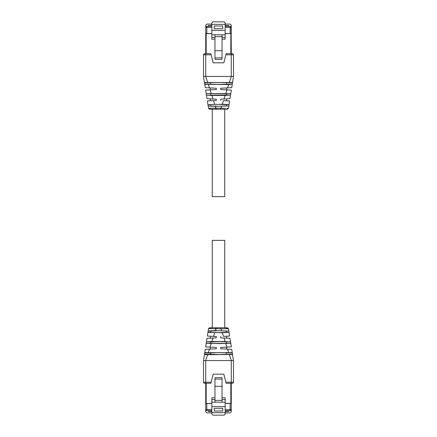 <?xml version="1.0" encoding="UTF-8"?>
<svg xmlns="http://www.w3.org/2000/svg" width="437" height="437" viewBox="0 0 437 437"><rect width="100%" height="100%" fill="white"/><g stroke="black" fill="none" stroke-linecap="round" stroke-linejoin="round"><path stroke-width="0.66" d="M220.685 109.228L227.398 109.228L228.48 108.3L227.398 109.228L228.48 108.3L227.398 109.228L224.727 109.228L224.727 196.645L212.273 196.645L212.273 109.228L220.685 109.228L220.685 108.179L225.372 108.338M210.667 327.772L209.776 328.635L208.52 328.695L209.602 327.772L208.52 328.7L209.602 327.772L220.685 327.772L220.685 328.821L228.48 328.695L227.398 327.772L228.48 328.7L227.398 327.772L228.48 328.7L227.398 327.772L224.727 327.772L224.727 240.355L212.273 240.355L212.273 327.772M211.836 24.079L206.827 24.079L205.734 25.171L205.734 26.526L206.171 26.526M230.823 26.526L231.266 26.526L231.266 25.171L230.168 24.079L225.164 24.079M228.442 26.307L228.442 25.433L228.496 26.307L230.168 26.307L225.164 26.307M208.504 26.307L208.504 25.433L208.558 26.307M211.836 26.307L206.832 26.307A1.093 1.093 0 0 0 205.734 27.4L205.734 33.518L211.836 33.518M211.836 25.433L208.558 25.433M222.051 34.813L222.051 36.604L214.949 36.604L214.949 34.813L225.164 34.813L225.164 22.942L224.072 21.85L212.928 21.85L211.836 22.942L211.836 39.183L214.949 39.183M225.164 34.813L225.164 39.183L222.051 39.183M228.442 25.433L225.164 25.433M230.168 33.518L230.168 27.4L231.266 27.4L231.266 33.518L225.164 33.518M214.949 37.435L211.836 37.435M214.949 34.813L211.836 34.813M225.164 30.393L211.836 30.393M214.239 28.733L214.239 26.002L222.761 26.002L222.761 28.733L214.239 28.733M225.164 37.435L222.051 37.435M231.266 27.4L230.168 26.307L231.266 27.4M222.051 58.962L222.051 50.703L214.949 50.703L214.949 58.962L215.386 59.399L221.614 59.399L222.051 58.962M222.051 36.604L222.051 50.703M214.949 36.604L214.949 50.703M231.266 53.713L231.129 26.876M231.266 50.807L231.266 48.185M230.829 33.518L225.164 33.627M206.171 33.518L205.734 33.627L205.734 53.713M205.871 26.876L205.734 27.4A1.093 1.093 0 0 1 206.832 26.307L206.832 33.518M205.734 50.807L205.734 48.185M231.266 33.627L230.829 33.627L230.829 53.713M211.836 33.627L206.171 33.627L206.171 53.713M230.823 410.474L231.266 410.474L231.266 411.829L230.168 412.921L225.164 412.921M211.836 412.921L206.827 412.921L205.734 411.829L205.734 410.474L206.171 410.474M225.164 403.482L231.266 403.482L231.266 409.6L230.168 410.693L228.496 410.693L228.496 411.567L225.164 411.567M208.504 410.693L208.504 411.567L208.558 410.693M231.129 410.125L231.266 409.6L230.168 410.693L225.164 410.693M228.442 410.693L228.442 411.567M211.836 410.693L206.832 410.693A1.093 1.093 0 0 1 205.734 409.6L205.871 410.125M211.836 411.567L208.558 411.567M211.836 412.637L211.836 414.058L212.928 415.15L224.072 415.15L225.164 414.058L225.164 412.637L211.836 412.637L211.836 397.817L214.949 397.817M225.164 412.637L225.164 397.817L222.051 397.817M211.836 403.482L205.734 403.482L205.734 409.6A1.093 1.093 0 0 0 206.832 410.693L206.832 409.6L211.836 409.6M214.949 399.565L211.836 399.565M214.949 402.187L222.051 402.187L222.051 400.396L214.949 400.396L214.949 402.187L211.836 402.187M225.164 406.607L211.836 406.607M222.051 402.187L225.164 402.187M222.761 408.267L214.239 408.267L214.239 410.998L222.761 410.998L222.761 408.267M225.164 399.565L222.051 399.565M222.051 400.396L222.051 379.087L214.949 379.087L214.949 378.038L215.386 377.601L221.614 377.601L222.051 378.038L222.051 379.087M214.949 400.396L214.949 379.087M222.051 386.297L214.949 386.297M231.266 403.482L231.266 383.287M231.266 388.815L231.266 386.193M231.266 403.373L230.829 403.482M211.836 403.373L206.171 403.482M205.734 383.287L205.734 403.482M205.734 388.815L205.734 386.193M230.829 383.287L230.829 403.373L225.164 403.373M206.171 383.287L206.171 403.373L205.734 403.373M216.315 108.179L216.315 109.228L209.602 109.228L208.52 108.3L220.685 108.179M208.52 108.3L209.602 109.228L208.52 108.3L208.154 105.972L215.381 106.344L228.846 105.972L229.059 104.596L226.399 104.634L226.399 105.945L228.698 106.044M226.322 109.228L227.213 108.365L228.48 108.305L228.846 105.972L228.48 108.3L227.398 109.228M209.465 108.365L209.077 108.36M213.425 108.283L212.677 108.31M226.399 105.945L218.5 106.262L208.154 105.972M223.848 100.652L229.633 100.952L229.059 104.596L222.362 104.235L207.941 104.596L208.154 105.945M212.267 106.306L211.262 106.278M209.694 106.196L209.372 106.175M207.946 104.634L218.5 104.323L226.399 104.634M210.601 104.634L210.601 105.945M207.941 104.596L207.367 100.952L207.941 104.59M229.059 104.596L229.633 100.952L229.059 104.596L229.633 100.952L228.808 100.909M228.098 100.871L224.705 100.696M229.196 100.931L228.174 100.876M207.367 100.952L213.207 100.647M210.115 100.81L208.941 100.871M207.897 100.925L207.46 100.947M214.704 104.235L213.535 100.63L216.315 100.483L213.081 100.652L216.315 100.483L216.315 99.172L207.012 98.686L206.461 95.162L211.841 95.441M212.251 100.696L211.344 100.745L212.251 100.696M213.01 98.997L211.858 95.441L225.17 95.441L230.561 95.02L229.988 98.686L220.685 99.172L220.685 100.483M222.471 99.079L223.946 99.002M224.378 98.98L225.197 98.937M225.853 98.904L226.208 98.882M215.66 99.139L216.118 99.161M206.461 95.162L230.561 95.02L230.791 93.551L226.399 93.709L226.399 95.02M206.439 95.02L206.209 93.551L226.399 93.709M210.601 93.709L210.601 95.02M232.233 84.352L231.714 87.668L220.685 88.247C228.398 87.842 228.398 87.842 220.685 88.247L220.685 89.558L231.331 90.115L230.791 93.551L206.209 93.551L205.669 90.115L216.315 89.558L216.315 88.247L205.286 87.668L204.729 84.095L218.5 84.407L232.271 84.095L228.912 84.538L204.767 84.352L204.478 82.5L204.729 84.095M221.351 88.208L226.683 87.93L226.694 89.869M215.523 88.203L216.118 88.236M232.271 84.095L233.473 76.442L233.473 54.805L233.473 76.442L203.527 76.442L204.756 84.292M204.521 82.779L218.5 82.467L232.479 82.779M226.399 82.779L226.399 84.095M210.601 82.779L210.601 84.095M232.522 82.5L204.478 82.5L203.527 76.442L203.527 54.805L203.527 76.442M225.874 54.805L226.148 53.713L232.38 53.713A1.093 1.093 0 0 1 233.473 54.805L225.874 54.805L223.848 62.824L213.152 62.824L211.126 54.805L203.527 54.805A1.093 1.093 0 0 1 204.62 53.713L205.69 53.713M211.126 54.805L210.852 53.713L204.62 53.713A1.093 1.093 0 0 0 203.527 54.805M231.31 53.713L230.873 53.713L231.31 53.713M233.473 54.805A1.093 1.093 0 0 0 232.38 53.713L231.288 53.713L231.288 76.442L229.381 82.331M209.776 328.635L220.685 328.821M208.536 328.608L208.154 331.028L215.381 330.656L228.846 331.028L228.48 328.7L227.398 327.772L220.685 327.772M226.322 327.772L227.213 328.635L225.372 328.662M209.465 328.635L209.077 328.64M213.425 328.717L212.677 328.69M228.48 328.7L229.059 332.404L226.399 332.366L226.399 331.055L218.5 330.738L210.601 331.055L210.601 332.366L218.5 332.677L226.399 332.366M223.848 336.348L229.633 336.048L229.059 332.404L222.362 332.765L207.941 332.404L208.154 331.028M208.154 331.055L210.601 331.055M226.399 331.055L228.698 330.956M212.267 330.694L211.262 330.722M209.694 330.804L209.372 330.825M207.946 332.366L210.601 332.366M208.58 332.557L208.99 332.601M229.059 332.404L229.633 336.048L229.059 332.404L229.633 336.048L228.808 336.091M228.098 336.129L224.705 336.304M229.196 336.069L228.174 336.124M207.367 336.048L207.941 332.404L207.367 336.048L213.207 336.353M210.115 336.19L208.941 336.129M207.897 336.075L207.46 336.053M214.704 332.765L213.535 336.37L216.315 336.517L213.081 336.348L216.315 336.517L216.315 337.828L207.012 338.314L206.461 341.838L211.841 341.559M212.251 336.304L211.344 336.255L212.251 336.304M213.01 338.003L211.858 341.559L225.17 341.559L230.561 341.98L229.988 338.314L220.685 337.828L220.685 336.517M222.471 337.921L223.946 337.998M224.378 338.019L225.197 338.063M225.853 338.096L226.208 338.118M215.66 337.861L216.315 337.828M206.461 341.838L210.601 341.98L210.601 343.291L218.5 343.608L230.791 343.449L230.561 341.98L218.5 341.663L210.601 341.98M226.399 341.98L226.399 343.291M210.601 343.291L206.209 343.449L206.439 341.98M232.522 354.5L233.473 360.558L231.714 349.332L220.685 348.753C228.398 349.158 228.398 349.158 220.685 348.753L220.685 347.442L231.331 346.885L230.791 343.449L206.209 343.449L205.669 346.885L216.315 347.442L216.315 348.753L205.286 349.332L204.729 352.905L210.601 352.905L210.601 354.221L218.5 354.533L232.479 354.221L232.522 354.505L207.619 354.669L204.729 354.565L204.521 354.221L203.527 360.558L203.527 382.195A1.093 1.093 0 0 0 204.62 383.287L205.712 383.287L205.712 382.195L203.527 382.195A1.093 1.093 0 0 0 204.62 383.287A1.093 1.093 0 0 1 203.527 382.195A1.093 1.093 0 0 0 204.62 383.287M221.351 348.792L226.683 349.07L226.694 347.131M205.286 349.332L204.767 352.648L232.233 352.648L232.479 354.221M215.523 348.797L216.118 348.764M232.271 352.905L218.5 352.593L210.601 352.905M226.399 352.905L226.399 354.221M204.521 354.221L210.601 354.221M229.381 354.669L231.282 360.558L231.288 382.195L233.473 382.195A1.093 1.093 0 0 1 232.38 383.287A1.093 1.093 0 0 0 233.473 382.195A1.093 1.093 0 0 1 232.38 383.287L231.288 383.287L232.38 383.287A1.093 1.093 0 0 0 233.473 382.195L233.473 360.558L203.527 360.558L203.527 382.195M225.874 382.195L226.148 383.287L231.288 383.287L231.288 382.195L225.874 382.195L223.848 374.176L213.152 374.176L211.126 382.195L205.712 382.195L205.712 360.558L207.619 354.669M230.873 383.287L231.31 383.287L230.873 383.287M205.69 383.287L206.127 383.287M211.126 382.195L210.852 383.287L205.712 383.287M225.164 27.4L230.168 27.4L230.168 26.307M211.836 27.4L205.734 27.4M225.164 24.363L211.836 24.363M214.949 57.913L222.051 57.913M225.164 409.6L230.168 409.6L230.168 410.693M205.734 409.6L206.832 409.6L206.832 403.482M230.168 403.482L230.168 409.6L231.266 409.6M215.982 109.228L215.381 106.344L215.976 108.179M221.024 108.179L221.619 106.344M210.667 109.228L209.776 108.365M222.296 104.235L223.465 100.63M223.99 98.997L225.142 95.441M225.842 93.283L226.94 89.885M211.158 93.283L210.06 89.885M227.584 87.881L228.666 84.538M209.416 87.881L208.334 84.538M207.619 82.331L205.712 76.442L205.712 53.713M216.315 327.772L216.315 328.821M215.982 327.772L215.381 330.656L215.976 328.821M221.024 328.821L221.619 330.656M222.296 332.765L223.465 336.37M223.99 338.003L225.142 341.559M225.842 343.717L226.94 347.115M211.158 343.717L210.06 347.115M227.584 349.119L228.666 352.462M209.416 349.119L208.334 352.462M231.714 349.332L232.233 352.648M226.694 98.855L226.694 100.8M210.306 98.855L210.306 100.8M210.306 87.93L210.306 89.869M204.767 84.33L205.286 87.668M231.714 87.668L233.473 76.442M226.694 336.2L226.694 338.145M210.306 336.2L210.306 338.145M210.306 347.131L210.306 349.07M204.756 352.708L203.527 360.558"/></g></svg>
